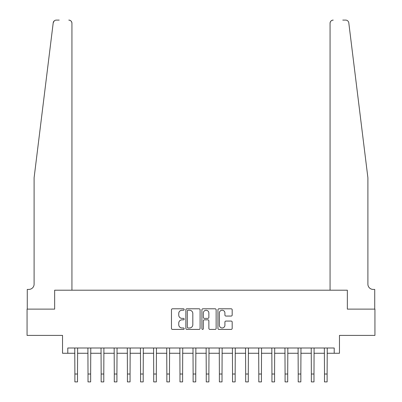 <?xml version="1.0" encoding="UTF-8"?>
<svg xmlns="http://www.w3.org/2000/svg" width="402" height="402" viewBox="0 0 402 402"><rect width="100%" height="100%" fill="white"/><g stroke="black" fill="none" stroke-linecap="round" stroke-linejoin="round"><path stroke-width="0.6" d="M184.186 309.51A0.724 0.724 0 0 0 183.463 308.786L172.503 308.786A1.03 1.03 0 0 0 171.468 309.821L171.468 328.389A1.03 1.03 0 0 0 172.503 329.419L183.463 329.419A0.724 0.724 0 0 0 184.186 328.7A0.724 0.724 0 0 0 183.463 327.977L182.046 327.977A3.301 3.301 0 0 1 178.744 324.675L178.744 323.128A3.301 3.301 0 0 1 182.046 319.826L183.463 319.826A0.724 0.724 0 0 0 184.186 319.103A0.724 0.724 0 0 0 183.463 318.384L182.046 318.384A3.301 3.301 0 0 1 178.744 315.083L178.744 313.535A3.301 3.301 0 0 1 182.046 310.233L183.463 310.233A0.724 0.724 0 0 0 184.186 309.51M231.15 316.062A1.03 1.03 0 0 0 232.18 315.027L232.18 309.821A1.03 1.03 0 0 0 231.15 308.786L218.974 308.786A1.03 1.03 0 0 0 217.944 309.821L217.944 328.389A1.03 1.03 0 0 0 218.974 329.419L231.15 329.419A1.03 1.03 0 0 0 232.18 328.389L232.18 322.097A1.03 1.03 0 0 0 231.15 321.062L225.939 321.062A1.03 1.03 0 0 0 224.909 322.097L224.909 325.218A2.759 2.759 0 0 1 222.15 327.977A2.759 2.759 0 0 1 219.386 325.218L219.386 312.992A2.759 2.759 0 0 1 222.15 310.233A2.759 2.759 0 0 1 224.909 312.992L224.909 315.027A1.03 1.03 0 0 0 225.939 316.062L231.15 316.062M59.225 20.1L56.335 20.1A3.151 3.151 0 0 0 53.205 22.869L34.105 177.749L34.105 284.159A5.256 5.256 0 0 1 28.849 289.415L27.271 289.415L27.271 309.118L54.652 309.118L27.065 309.118L27.065 335.394L62.531 335.394L62.531 353.263L67.787 353.263L67.787 348.006L334.213 348.006L334.213 353.263L339.469 353.263L339.469 335.394L374.935 335.394L374.935 309.118L347.348 309.118L347.348 290.204L330.062 290.204L330.062 23.251L330.062 290.204M71.938 290.204L71.938 23.251L71.938 290.204L54.652 290.204L54.652 309.118L54.652 290.204L347.348 290.204L347.348 309.118L374.729 309.118L374.729 289.415L373.151 289.415A5.256 5.256 0 0 1 367.895 284.159A5.256 5.256 0 0 0 373.151 289.415M200.095 309.821A1.03 1.03 0 0 0 199.065 308.786L186.895 308.786A1.03 1.03 0 0 0 185.86 309.821L185.86 328.389A1.03 1.03 0 0 0 186.895 329.419L199.065 329.419A1.03 1.03 0 0 0 200.095 328.389L200.095 309.821M202.935 308.786L215.105 308.786A1.03 1.03 0 0 1 216.14 309.821L216.14 328.389A1.03 1.03 0 0 1 215.105 329.419L209.899 329.419A1.03 1.03 0 0 1 208.864 328.389L208.864 320.856A1.03 1.03 0 0 0 207.834 319.826L204.377 319.826A1.03 1.03 0 0 0 203.347 320.856L203.347 328.7A0.724 0.724 0 0 1 202.623 329.419A0.724 0.724 0 0 1 201.904 328.7L201.904 309.821A1.03 1.03 0 0 1 202.935 308.786M67.787 353.263L74.883 353.263M77.511 353.263L88.018 353.263M90.646 353.263L101.158 353.263M103.786 353.263L114.294 353.263M116.922 353.263L127.429 353.263M130.057 353.263L140.569 353.263M143.197 353.263L153.705 353.263M156.333 353.263L166.845 353.263M169.468 353.263L179.98 353.263M182.608 353.263L193.116 353.263M195.744 353.263L206.256 353.263M208.884 353.263L219.391 353.263M222.02 353.263L232.532 353.263M235.155 353.263L245.667 353.263M248.295 353.263L258.803 353.263M261.431 353.263L271.943 353.263M274.571 353.263L285.078 353.263M287.706 353.263L298.214 353.263M300.842 353.263L311.354 353.263M313.982 353.263L324.489 353.263M327.117 353.263L334.213 353.263M188.025 310.233A0.724 0.724 0 0 0 187.307 310.952L187.307 327.253A0.724 0.724 0 0 0 188.025 327.977L189.523 327.977A3.301 3.301 0 0 0 192.824 324.675L192.824 313.535A3.301 3.301 0 0 0 189.523 310.233L188.025 310.233M208.864 313.042A2.759 2.759 0 0 0 206.105 310.284A2.759 2.759 0 0 0 203.347 313.042L203.347 317.349A1.03 1.03 0 0 0 204.377 318.384L207.834 318.384A1.03 1.03 0 0 0 208.864 317.349L208.864 313.042M74.757 348.006L74.883 374.016L77.511 374.016L77.636 348.006M74.883 374.016L74.883 381.9L77.511 381.9L77.511 374.016M53.205 22.869L54.22 20.919M71.938 23.251A3.151 3.151 0 0 0 68.787 20.1C70.687 20.301 71.737 21.351 71.938 23.251M34.105 284.159A5.256 5.256 0 0 1 28.849 289.415M361.011 121.932L348.795 22.869C346.936 19.572 346.936 19.572 348.795 22.869L367.895 177.749L367.895 284.159M342.775 20.1L345.665 20.1A3.151 3.151 0 0 1 348.795 22.869M333.213 20.1A3.151 3.151 0 0 0 330.062 23.251C330.263 21.351 331.313 20.301 333.213 20.1M87.897 348.006L88.018 374.016L90.646 374.016L90.772 348.006M88.018 374.016L88.018 381.9L90.646 381.9L90.646 374.016M101.033 348.006L101.158 374.016L103.786 374.016L103.907 348.006M101.158 374.016L101.158 381.9L103.786 381.9L103.786 374.016M114.168 348.006L114.294 374.016L116.922 374.016L117.047 348.006M114.294 374.016L114.294 381.9L116.922 381.9L116.922 374.016M127.308 348.006L127.429 374.016L130.057 374.016L130.183 348.006M127.429 374.016L127.429 381.9L130.057 381.9L130.057 374.016M140.444 348.006L140.569 374.016L143.197 374.016L143.323 348.006M140.569 374.016L140.569 381.9L143.197 381.9L143.197 374.016M153.579 348.006L153.705 374.016L156.333 374.016L156.458 348.006M153.705 374.016L153.705 381.9L156.333 381.9L156.333 374.016M166.719 348.006L166.845 374.016L169.468 374.016L169.594 348.006M166.845 374.016L166.845 381.9L169.468 381.9L169.468 374.016M179.855 348.006L179.98 374.016L182.608 374.016L182.734 348.006M179.98 374.016L179.98 381.9L182.608 381.9L182.608 374.016M192.995 348.006L193.116 374.016L195.744 374.016L195.869 348.006M193.116 374.016L193.116 381.9L195.744 381.9L195.744 374.016M206.131 348.006L206.256 374.016L208.884 374.016L209.005 348.006M206.256 374.016L206.256 381.9L208.884 381.9L208.884 374.016M219.266 348.006L219.391 374.016L222.02 374.016L222.145 348.006M219.391 374.016L219.391 381.9L222.02 381.9L222.02 374.016M232.406 348.006L232.532 374.016L235.155 374.016L235.281 348.006M232.532 374.016L232.532 381.9L235.155 381.9L235.155 374.016M245.542 348.006L245.667 374.016L248.295 374.016L248.421 348.006M245.667 374.016L245.667 381.9L248.295 381.9L248.295 374.016M258.677 348.006L258.803 374.016L261.431 374.016L261.556 348.006M258.803 374.016L258.803 381.9L261.431 381.9L261.431 374.016M271.817 348.006L271.943 374.016L274.571 374.016L274.692 348.006M271.943 374.016L271.943 381.9L274.571 381.9L274.571 374.016M284.953 348.006L285.078 374.016L287.706 374.016L287.832 348.006M285.078 374.016L285.078 381.9L287.706 381.9L287.706 374.016M298.093 348.006L298.214 374.016L300.842 374.016L300.967 348.006M298.214 374.016L298.214 381.9L300.842 381.9L300.842 374.016M311.228 348.006L311.354 374.016L313.982 374.016L314.103 348.006M311.354 374.016L311.354 381.9L313.982 381.9L313.982 374.016M324.364 348.006L324.489 374.016L327.117 374.016L327.243 348.006M324.489 374.016L324.489 381.9L327.117 381.9L327.117 374.016"/></g></svg>
